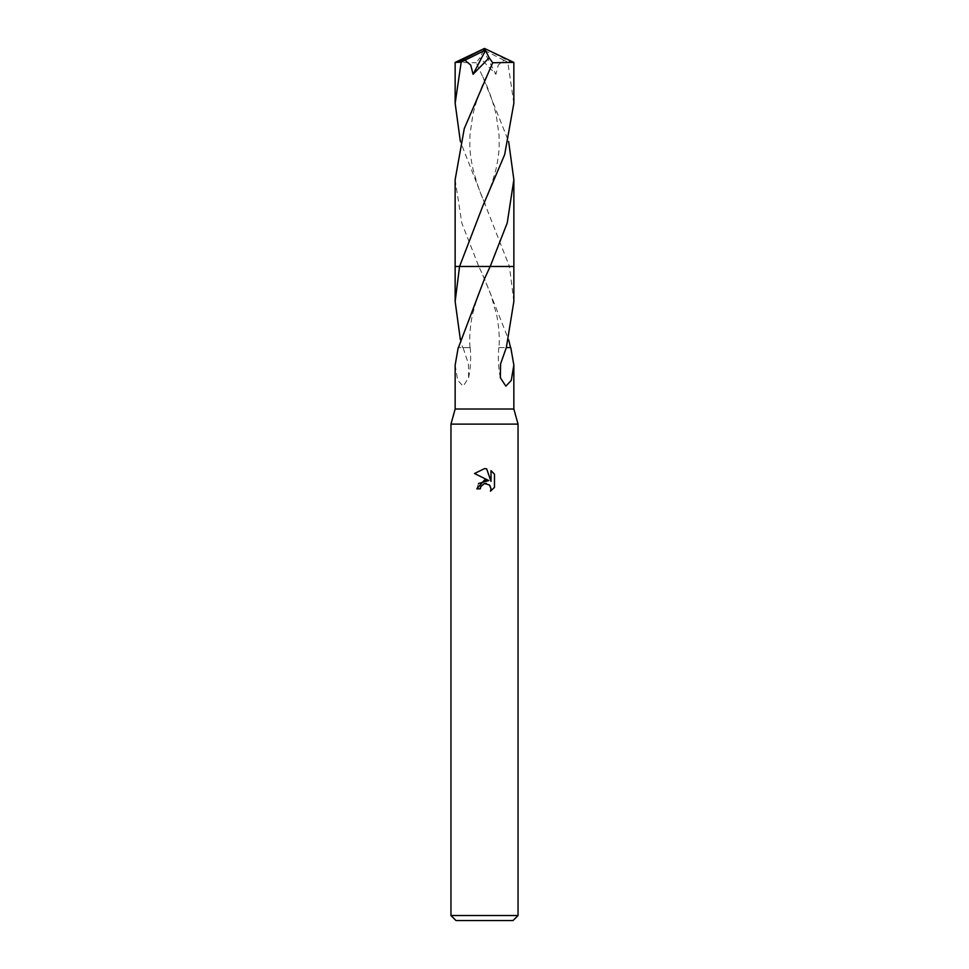 <?xml version="1.0" encoding="UTF-8"?>
<svg xmlns="http://www.w3.org/2000/svg" width="969" height="969" viewBox="0 0 969 969"><rect width="100%" height="100%" fill="white"/><g stroke="black" fill="none" stroke-linecap="round" stroke-linejoin="round"><path stroke-width="0.73" stroke-dasharray="4.84 3.63" d="M518.04 424.119L450.96 424.119M513.849 409.027L455.151 409.027M518.04 915.523L450.96 915.523M513.013 920.55L455.987 920.55M513.849 301.504L509.44 266.487L478.807 266.475L484.5 278.769L508.628 339.695M499.532 347.605L510.784 347.58M455.139 179.701L461.813 223.076L478.795 266.475L513.861 266.475L509.44 266.487L460.36 141.486M494.469 487.371L494.469 474.144M478.541 483.507L476.784 488.848L480.309 488.848M474.531 473.526L488.776 480.551M486.341 483.495L489.842 485.445M491.017 470.643L491.017 481.375L486.668 468.851M455.151 365.059L457.719 380.381L463.146 386.171L468.645 377.789L468.415 363.884L463.049 347.556L470.171 347.556L462.661 347.556L460.372 339.695M469.468 347.605L458.434 347.58L469.456 347.58M478.795 266.475L490.205 266.475M499.544 347.556L505.939 347.58M513.849 103.308L507.817 62.137L504.025 60.248L498.26 65.093L495.922 74.286L479.849 57.801L476.3 62.755L482.792 76.902L508.64 141.486M504.025 60.26L485.396 50.848L484.5 48.45L511.002 62.137L507.817 62.137M511.002 62.137L513.824 62.379M513.861 266.475L509.452 266.475M455.151 62.404L476.3 62.755M485.396 50.848L483.507 50.436L495.922 74.286M483.507 50.436L479.849 57.801M485.396 50.945L484.5 48.45M470.171 347.556C471.176 357.44 470.668 367.517 468.645 377.789M470.013 347.556C469.238 337.709 470.038 326.759 472.4 314.695L478.068 294.806L486.184 275.148M482.816 275.148L490.871 294.624L496.649 314.925C498.974 326.783 499.75 337.66 498.987 347.556M498.829 347.556C497.824 357.44 498.332 367.517 500.355 377.789M482.792 76.902C487.976 87.343 492.409 99.831 496.116 114.366L499.059 135.091L499.156 146.077C499.047 151.976 498.03 159.522 496.104 168.727C491.889 184.619 487.431 197.107 482.744 206.155M486.208 76.902C481.024 87.343 476.591 99.831 472.884 114.366L469.941 135.091L469.844 146.077C469.953 151.976 470.97 159.522 472.896 168.727C477.111 184.619 481.569 197.107 486.256 206.155"/><path stroke-width="1.45" d="M458.216 347.58L455.151 365.059L455.151 409.027L450.96 424.119L518.04 424.119L518.04 915.523L450.96 915.523L455.987 920.55L513.013 920.55L518.04 915.523M455.151 409.027L513.849 409.027L518.04 424.119M484.5 483.579L480.878 486.414L480.309 488.848L476.784 488.848L484.5 480.03L488.776 480.551L474.531 473.526L484.5 468.621L486.656 468.851L491.017 481.375L491.017 470.643L494.469 474.144L494.469 487.371L490.459 491.21L491.029 488.812L489.454 485.021L484.67 483.543M491.004 470.643L494.469 474.144M508.628 339.695L510.566 347.58M506.339 347.556L510.784 347.58L513.849 365.059L511.281 380.381L505.854 386.171L500.355 377.789L500.585 363.884L506.339 347.556L513.849 301.504L513.861 266.475L490.193 266.487L484.5 278.769L458.434 347.58M480.309 488.848L480.672 486.886M489.842 485.445L491.029 488.812L490.459 491.21L494.469 487.371M488.776 480.551L478.541 483.507M480.878 486.414L484.209 483.652M485.602 483.458L486.341 483.495M486.656 468.851L484.791 468.621M484.5 468.621L474.531 473.526M460.372 339.695L455.151 301.504L459.56 266.475L513.861 266.475L513.861 179.701L507.235 222.931L490.205 266.475L513.861 266.475M455.151 301.504L455.139 266.475L459.56 266.487L482.744 206.167L504.655 154.665L513.849 103.308L513.849 62.404L492.7 62.755L464.284 128.526L455.139 179.701L455.139 266.475L459.548 266.475M460.36 141.486L455.151 103.308L461.183 62.137L483.604 50.945L484.5 48.45L513.849 62.404M455.151 103.308L455.151 62.404L461.183 62.137M508.64 141.486L513.861 179.701M464.975 60.26L470.74 65.093L473.078 74.286L489.151 57.801L492.7 62.755M483.604 50.945L485.493 50.436L489.151 57.801M485.493 50.436L473.078 74.286M483.604 50.848L484.5 48.45L457.998 62.137M513.849 365.059L513.849 409.027M450.96 424.119L450.96 915.523M484.5 48.45L455.176 62.379"/></g></svg>
